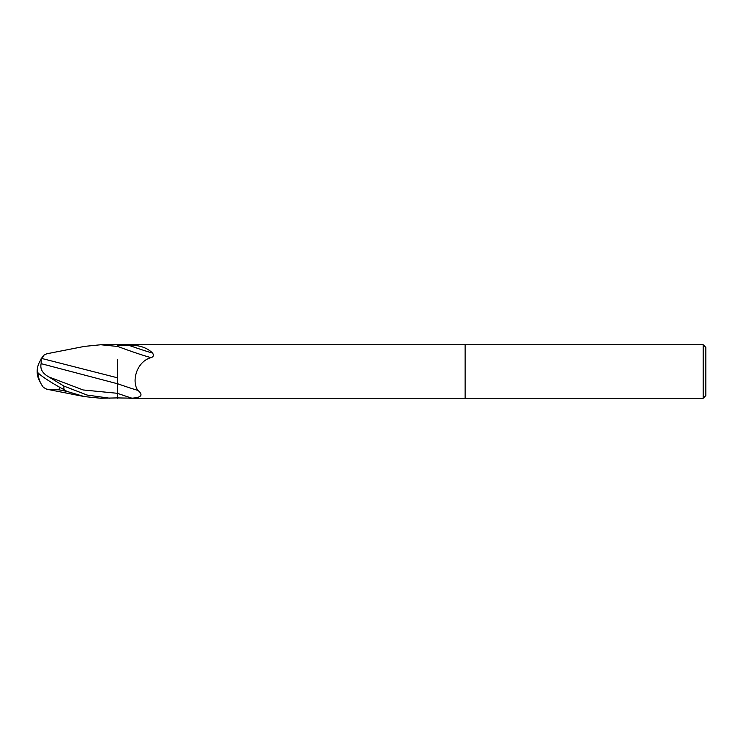<?xml version="1.0" encoding="UTF-8"?>
<svg xmlns="http://www.w3.org/2000/svg" width="743" height="743" viewBox="0 0 743 743"><rect width="100%" height="100%" fill="white"/><g stroke="black" fill="none" stroke-linecap="round" stroke-linejoin="round"><path stroke-width="1.11" d="M703.175 398.248L703.175 344.752L705.85 347.427L705.85 395.573L703.175 398.248L129.143 398.248M129.143 344.752L465.118 344.752L465.118 398.248L465.118 344.752L703.175 344.752M128.827 344.752L100.807 344.752L117.394 346.442L117.394 345.086L117.394 346.108C119.354 345.374 123.115 345.086 128.669 345.235C138.96 344.919 146.938 347.538 152.603 353.064C153.977 355.284 153.476 356.807 151.117 357.634C137.046 361.172 131.13 380.936 137.873 390.381C143.473 394.988 141.476 397.589 131.882 398.183L117.394 397.904L117.394 393.279L117.394 398.582M137.873 390.381A29.107 1.328 -160.4 0 1 117.394 383.667L117.394 359.863M128.669 345.235A29.005 1.328 -160.4 0 0 152.603 353.064M117.394 346.312A27.621 1.263 -160.4 0 0 151.117 357.634M117.394 397.904L100.807 398.248L84.423 396.604L46.716 389.202L59.291 389.871L59.291 387.029M109.964 398.248L87.061 395.044L63.898 386.081L48.787 376.905C42.481 373.376 39.936 368.955 41.144 363.661L117.394 383.722L117.394 393.298A40.187 1.839 -160.4 0 0 131.882 398.183M117.394 377.778L42.147 358.563L41.171 359.222A25.903 20.869 155 0 0 37.15 371.5A23.163 2.48 30.2 0 0 63.898 389.527L66.972 391.422L84.423 396.604M42.147 358.563L43.679 355.303L46.716 353.798L84.423 346.396L100.807 344.752M43.679 387.697A25.819 25.791 180 0 1 37.986 372.8A25.819 25.819 0 0 0 43.428 387.4L46.716 389.202M41.144 363.661L41.171 358.386M117.394 380.026L117.394 383.713M59.291 389.871L66.972 391.422M40.642 382.961A25.903 20.869 25 0 1 37.15 371.5M63.898 389.527L63.898 386.081M48.787 376.915L83.095 389.954L117.394 393.298M43.428 355.6A25.819 25.819 0 0 0 40.642 360.039"/></g></svg>
